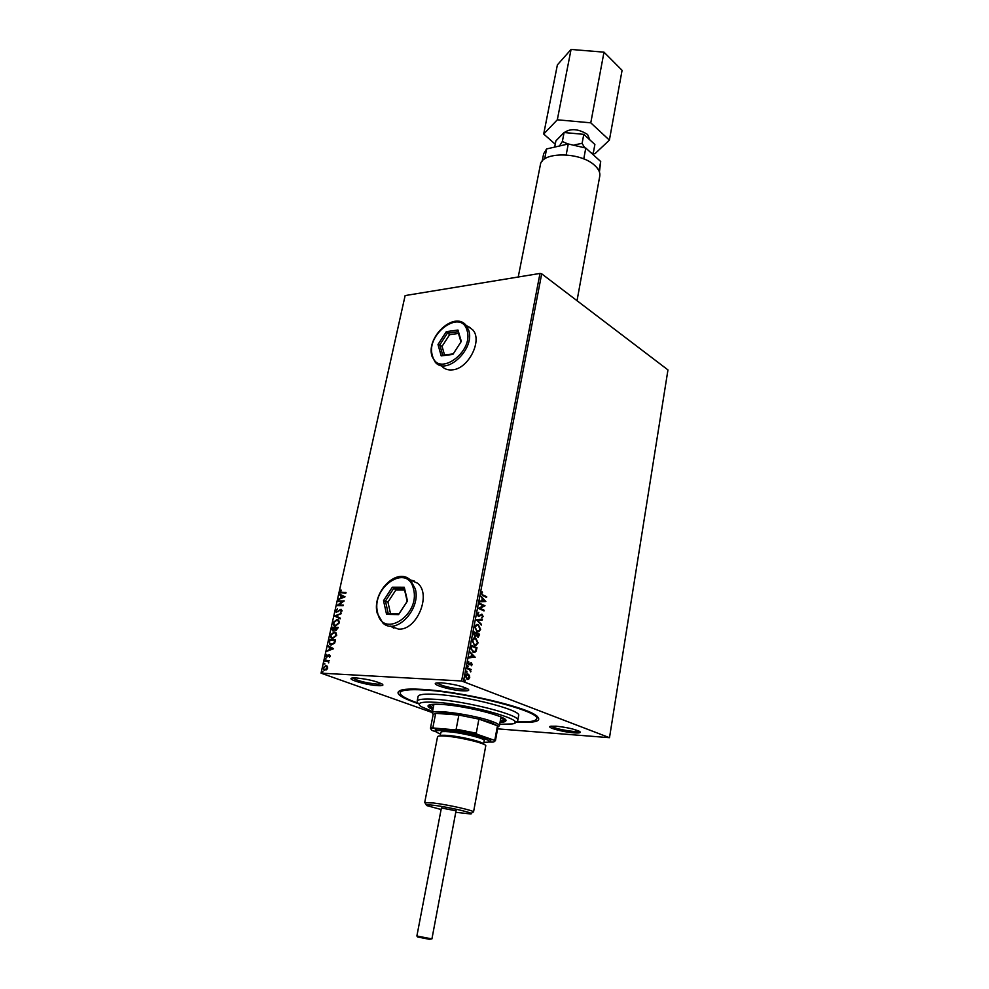 <?xml version="1.0" encoding="UTF-8"?>
<svg xmlns="http://www.w3.org/2000/svg" width="989" height="989" viewBox="0 0 989 989"><rect width="100%" height="100%" fill="white"/><g stroke="black" fill="none" stroke-linecap="round" stroke-linejoin="round"><path stroke-width="1.48" d="M419.101 703.933C398.715 697.035 393.127 692.325 402.35 689.79C406.603 688.974 413.291 688.839 422.414 689.382C458.34 691.224 523.614 706.245 535.828 715.257C543.295 720.956 536.335 723.256 514.935 722.18M418.347 703.216C406.046 698.951 399.989 695.465 400.174 692.757L400.656 690.409M390.334 626.062L398.419 629.091C416.715 630.858 431.859 594.513 417.642 583.25L410.25 579.888M390.432 626.062L393.869 628.176L390.432 626.062M442.021 366.363L441.873 366.264C444.531 369.107 448.029 370.319 452.369 369.861C468.502 368.909 482.978 340.043 472.581 329.658L466.017 325.233L468.675 330.215C475.425 348.82 446.212 376.315 435.172 362.061L431.995 356.275M462.642 690.854C450.354 690.26 429.671 684.029 436.644 682.954L441.415 682.83C452.9 683.943 461.752 685.995 467.97 688.999C469.948 690.495 468.18 691.113 462.642 690.854M437.014 682.892C441.23 685.797 449.587 687.924 462.086 689.271L467.624 688.789M573.793 732.837C562.531 732.058 545.273 727.162 550.7 726.247L556.201 726.198C566.746 727.335 574.584 729.103 579.69 731.501C581.359 732.775 579.381 733.22 573.793 732.837M551.318 726.149C555.15 728.423 562.481 730.179 573.323 731.415L579.121 731.168M377.773 685.661C366.449 685.13 345.693 678.986 352.208 678.034L356.176 677.947C367.401 679.084 376.092 681.137 382.261 684.091C383.93 685.365 382.434 685.896 377.773 685.661M352.714 677.96C357.214 680.778 365.374 682.843 377.205 684.153L381.791 683.807M432.317 712.562L321.054 673.163L461.591 680.988L539.994 273.434L541.7 273.817L667.958 369.911L609.496 737.683L461.591 680.988M609.496 737.683L497.603 728.856M469.392 675.363L469.738 677.564L468.292 679.369L467.031 679.307L465.337 675.846L466.771 674.028L468.032 674.09L469.392 675.363L469.738 677.564M466.956 667.81L471.197 669.491L470.43 669.961L470.653 671.939L469.676 669.776L466.82 668.527L466.956 667.81M472.198 664.633L471.345 665.745L470.9 663.545L468.786 664.732L467.846 662.741L468.699 661.517L468.897 664.015L471.345 662.84L472.198 664.633L471.221 665.523M470.863 647.449L471.271 645.335L477.007 647.721L476.129 651.182L474.881 652.258L473.002 652.122L470.863 647.449M473.867 631.786L479.578 634.233L478.392 637.052L476.475 635.63L474.732 636.434L473.521 633.603L473.867 631.786M476.204 619.584L482.434 619.201L482.298 619.955L477.576 620.251L481.322 625.085L476.204 619.584M479.22 603.883L479.356 603.191L484.993 605.75L479.937 608.334L484.153 610.225L484.017 610.918L478.355 608.371L483.423 605.787L479.22 603.883M482.978 594.995L486.724 596.726L486.588 597.405L482.793 595.65L481.124 593.103L482.1 591.719L481.705 593.363L482.57 594.995L486.724 596.726M541.7 273.817L463.458 681.372M485.822 601.411L479.616 601.807L479.764 601.065L481.754 600.966L482.236 598.456L480.741 595.959L485.809 601.522M477.155 613.798L478.787 612.327L477.749 614.008L478.478 615.69L482.1 614.305L483.114 616.493L481.828 617.804L482.533 616.221L481.433 614.973L478.33 616.382L477.155 613.798M478.305 624.64L480.654 629.387L478.837 631.748L476.995 631.612L474.658 626.841L476.475 624.516L478.305 624.64L480.654 629.387M475.721 638.115L478.095 642.85L476.228 645.248L474.411 645.125L472.062 640.365L473.916 638.004L475.721 638.115L478.095 642.85M475.202 657.191L468.86 657.895L469.009 657.129L471.036 656.943L471.53 654.372L470.01 651.899L475.177 657.314M467.797 665.733L467.846 666.932L467.525 665.721M466.759 671.172L466.796 672.372L466.487 671.16M465.053 680.061L464.818 681.26L464.793 680.049M327.347 666.277L327.693 668.094L326.568 669.825L323.7 669.973L323.044 667.847L325.888 665.56L327.347 666.277M324.775 660.429L329.263 660.64L328.459 661.258L328.682 662.927L328.138 661.579L324.627 661.072L324.775 660.429L329.238 660.751M330.351 656.103L329.436 657.339L329.794 656.115L328.88 655.596L326.716 657.215L325.727 655.781L326.642 654.458L326.506 656.436L329.448 654.805L330.351 656.103M328.954 641.651L329.386 639.698L335.531 639.908L335.246 641.193L334.579 643.196L331.228 645.001L329.535 644.432L329.386 639.698M332.168 627.199L338.3 627.36L336.087 630.45L334.95 629.622L333.095 630.908L331.797 628.868L332.168 627.199L338.275 627.483M334.678 615.937L341.39 613.39L336.136 616.023L340.34 618.162L340.179 618.854L334.653 616.048L341.329 613.674M337.904 601.436L344.16 600.879L338.671 604.971L343.245 605.033L343.096 605.676L336.977 605.589L342.454 601.497L337.904 601.436M341.947 592.436L346.026 592.46L345.878 593.103L340.228 592.77L340.995 589.988L340.772 592.226L345.989 592.596M321.054 673.163L405.131 295.575L539.994 273.434M345.062 596.824L338.325 599.532L340.624 597.999L341.143 595.675L339.524 594.117L345.062 596.824M335.691 610.646L337.447 608.804L336.334 610.621L337.113 611.795L341.02 609.286L342.12 610.806L340.723 612.401L341.489 610.794L340.908 609.929L336.136 612.154L335.691 610.646L337.533 609.051M336.915 619.534L338.671 620.152L339.474 622.798L335.518 625.988L333.825 625.407L333.009 622.687L336.915 619.534L338.139 619.819M334.158 632.02L335.889 632.639L336.705 635.321L332.749 638.511L331.08 637.917L330.239 635.161L334.158 632.02L335.333 632.292M333.577 648.71L326.815 651.281L329.127 649.785L329.658 647.412L328.039 645.755L333.577 648.71M325.665 658.377L326.061 658.946L325.035 658.897M324.553 663.396L324.948 663.965L323.922 663.916M322.735 671.593L322.253 672.607L322.97 671.679M400.174 692.757C401.052 690.062 409.001 689.135 424.021 689.976C466.091 692.065 541.613 711.709 536.644 718.793L537.089 716.147M417.803 583.325L410.324 579.95L414.218 580.976M340.661 592.98L339.944 591.546M340.278 591.682L341.254 590.198M341.118 592.386L342.281 592.572M338.819 598.975L340.624 597.999M340.958 598.135L341.143 595.675M341.477 595.811L339.375 594.809M339.709 594.945L339.857 594.278M341.316 597.739L343.9 596.997L341.712 595.959L341.316 597.739L343.566 596.862L341.712 595.959M338.263 601.448L338.04 600.805M338.374 600.941L344.135 601.003M343.208 605.169L338.671 604.971M337.348 605.577L342.454 601.497M338.09 611.734L340.018 609.607M340.352 609.743L341.02 609.286M340.797 612.03L341.489 610.794M341.835 610.93L341.638 610.213M336.631 612.401L336.025 610.782M340.191 618.83L334.653 616.048M334.665 625.852L333.009 622.687M333.355 622.823L337.261 619.67M335.011 625.246L336 625.468L339.165 622.946L337.805 620.424M335.667 625.345L338.831 622.81L338.189 620.684L336.779 620.19L333.652 622.687L334.257 624.85L336 625.468M335.803 630.413L334.95 629.622M332.749 630.858L331.797 628.868M332.131 629.004L332.502 627.323M333.108 630.24L334.9 629.4L335.271 628.052L332.65 627.854L333.231 630.253L334.925 627.916M336.075 629.795L337.867 628.126L335.555 627.941L336.223 629.808L337.533 627.99M331.933 638.375L330.239 635.161M330.573 635.297L334.492 632.156M332.267 637.769L333.231 637.979L336.408 635.47L334.999 632.898M332.885 637.856L336.062 635.334L335.407 633.158L334.01 632.663L330.87 635.161L331.5 637.361L333.231 637.979M329.733 639.821L335.506 640.031M330.388 644.877L329.288 641.787M330.734 644.259L334.406 642.961L335.098 640.674L329.869 640.365L329.485 642.801L331.364 644.346L334.072 642.838L334.752 640.538M327.31 650.7L329.127 649.785M329.473 649.909L329.658 647.412M329.992 647.535L327.878 646.46M328.224 646.583L328.373 645.928M329.819 649.538L332.428 648.833L330.227 647.708L329.819 649.538L332.081 648.71L330.227 647.708M329.473 657.055L329.794 656.115M330.128 656.239L329.621 655.571M326.543 657.191L325.727 655.781M326.073 655.905L326.84 654.693M327.643 656.548L327.928 655.744M328.261 655.868L328.707 654.978M328.756 662.432L327.656 661.332M324.392 670.307L323.044 667.847M323.391 667.971L325.888 665.56M324.676 669.677L327.483 668.181L326.407 666.376M324.961 669.714L327.149 668.057L326.642 666.537L325.74 666.215L323.601 667.872L324.071 669.392L325.307 669.837M481.828 591.929L482.471 592.275M482.063 592.275L481.878 592.955M481.297 593.363L482.57 594.995M485.401 601.522L479.616 601.782M480.666 596.318L485.414 601.399M482.756 599.013L481.977 600.929L484.462 600.842L482.756 599.013L482.385 600.941M479.319 603.352L484.993 605.75M484.561 605.898L479.937 608.334M479.529 608.322L484.153 610.225M478.565 613.007L477.749 614.008M477.341 613.996L478.478 615.69M481.42 614.206L482.1 614.305M481.692 614.293L483.114 616.493M482.706 616.481L481.767 617.655M480.778 615.084L480.456 615.702M480.048 615.69L478.639 616.481M482.026 619.225L482.298 619.955M481.89 619.942L477.576 620.251M477.168 620.239L481.458 624.331M480.246 629.375L477.835 631.847M477.057 624.405L477.897 624.64M477.118 625.147L474.844 627.063L476.723 630.908L477.761 631.106M477.131 630.92L478.614 631.019L480.073 629.165L478.169 625.345L476.698 625.233L475.252 627.075L476.723 630.908M473.842 631.934L479.578 634.233M479.171 634.221L477.798 637.089M475.622 636.483L476.475 635.63M474.46 635.729L475.449 635.766L476.451 633.64L474.324 632.725L473.756 633.516L474.98 635.779M477.242 636.286L478.157 636.335L478.861 634.678L477.032 633.9L477.749 636.323M476.562 634.233L477.65 636.298M473.756 633.516L474.868 635.742M474.324 632.725L474.164 633.529M477.687 642.838L475.214 645.347M474.51 637.88L475.313 638.103M474.572 638.634L472.248 640.575L474.139 644.408L475.153 644.593M474.547 644.432L476.018 644.519L477.502 642.627L475.598 638.82L474.139 638.721L472.655 640.588L474.139 644.408M471.246 645.471L477.007 647.721M476.599 647.708L476.129 651.182M475.709 651.17L473.879 652.357M472.73 651.405L474.609 651.541L475.66 650.589L476.29 648.178L471.728 646.274L470.962 648.957L473.78 651.603M470.962 648.957L473.138 651.417M471.728 646.274L471.37 648.982M474.769 657.289L468.873 657.846M469.948 652.233L474.794 657.178M472.062 654.916L471.283 656.869L473.805 656.684L472.062 654.916L471.691 656.881M470.405 663.545L469.491 664.756M468.601 662.061L468.39 662.877M467.97 662.853L468.489 663.99M470.937 662.815L471.79 664.608M467.463 665.745L468.168 666.512M466.932 667.946L471.197 669.491M470.9 671.469L470.43 669.961M466.425 671.185L467.129 671.951M469.318 677.539L468.675 679.196M468.254 679.171L467.463 679.431M467.179 673.942L468.032 674.09M467.612 674.065L468.984 675.351M467.191 674.696L465.448 676.019L467.451 678.677M467.167 678.59L469.219 677.354L467.884 674.795L465.856 676.043L466.746 678.565M464.719 680.086L465.423 680.852M499.68 724.282L512.129 723.948C530.487 721.463 471.37 704.341 436.112 702.326C421.079 701.498 416.048 702.907 421.005 706.566L432.527 711.499M417.148 701.201C417.815 699.248 423.762 698.605 435.012 699.285C466.017 701.003 521.228 715.257 517.754 720.4L518.619 715.566C522.105 710.3 466.969 695.984 435.988 694.365C424.738 693.709 418.78 694.389 418.112 696.392L417.148 701.201M500.743 718.471L503.302 718.125M504.946 719.188L500.298 720.857M500.026 722.39C503.698 722.23 505.663 721.686 505.911 720.734C508.507 716.79 465.992 705.849 442.009 704.452C433.219 703.896 428.558 704.366 428.039 705.886C427.878 706.863 429.498 708.099 432.898 709.608M500.249 721.191L505.762 720.079M536.644 718.793C535.741 721.34 528.831 722.341 515.899 721.785M428.41 705.342L433.133 708.421M433.194 708.087L429.498 704.823M431.414 704.44L433.664 705.701M488.232 742.047L492.918 742.096C494.821 741.738 495.106 741.058 493.758 740.056L494.908 739.685L495.452 740.637L497.974 726.779L497.455 725.765L491.125 722.687L478.899 719.102L458.871 715.059C447.955 713.378 440.216 712.797 435.679 713.329L433.194 714.429L430.475 728.238L432.947 727.236L434.072 728.077C430.808 728.374 430.19 729.177 432.205 730.5L436.285 731.885M433.194 714.392L432.23 712.982C431.389 708.742 474.782 714.862 492.312 721.525C497.183 723.318 499.544 724.739 499.408 725.79L497.986 726.73M494.908 739.685L497.455 725.765L478.899 719.102L476.265 733.195L477.168 734.308L454.717 729.795L434.072 728.077M454.717 729.795L456.164 729.165L458.871 715.059L435.679 713.329L432.947 727.236M493.758 740.056L477.168 734.308M431.674 727.459L431.439 728.658M431.031 729.227L430.475 728.238M495.452 740.637L494.562 741.317M456.164 729.165L476.265 733.195M431.773 938.895L429.411 939.303L417.568 936.966L416.999 936.064M416.975 936.027L431.921 938.895L456.337 809.249M563.532 133.095C570.06 128.113 578.083 128.57 587.577 134.479L589.815 139.845M518.236 277.007L540.377 164.804C541.552 151.453 580.753 151.75 594.76 165.484C598.691 169.082 600.348 172.63 599.767 176.129L577.02 300.705M599.421 171.987L600.706 161.516L585.785 148.053L568.267 143.974L546.596 148.943L543.653 153.74L542.195 161.145M566.178 154.89L568.267 143.974M544.63 158.969L546.596 148.943M598.988 170.899L600.706 161.516M583.757 158.932L585.785 148.053M592.695 154.284L593.227 153.406L591.323 153.035M584.548 147.546L582.101 143.343L574.807 144.802M568.032 144.023L562.358 141.489L559.453 146.001M554.693 147.089L555.905 140.846L564.089 132.526L583.794 134.343L594.884 144.481L593.227 153.406M583.794 134.343L582.101 143.343M564.089 132.526L562.358 141.489M555.249 144.233L543.69 134.034L557.314 119.793L590.779 122.834L609.385 140.129L594.884 153.79L593.103 153.616M557.314 119.793L571.061 49.45L557.388 64.878L543.69 134.034M571.061 49.45L603.995 52.157L590.779 122.834M603.995 52.157L622.081 70.33L609.385 140.129M416.876 936.027L441.391 808.001L456.053 810.795M455.768 812.303L470.418 813.935C477.094 813.712 449.921 807.247 434.22 805.355C427.545 804.539 425.085 804.626 426.852 805.615L441.094 809.509M424.677 802.697L433.343 802.969C448.227 804.737 474.868 810.77 473.533 812.018L485.747 745.891C487.218 743.79 461.059 737.312 446.262 736.162C440.773 735.705 437.867 735.89 437.558 736.706L424.677 802.697M483.905 742.368L487.676 742.183C497.195 741.045 464.83 732.12 445.656 730.698C437.361 730.092 434.505 730.71 437.089 732.528L440.562 734.122M436.174 731.143C433.466 729.227 436.446 728.572 445.112 729.202C465.151 730.661 498.988 740.019 489.036 741.218M440.909 732.305C441.205 731.551 443.814 731.366 448.771 731.761C462.073 732.762 485.562 738.61 484.239 740.563L483.572 744.198C484.697 742.269 461.294 736.471 448.054 735.457C443.134 735.05 440.513 735.21 440.204 735.94L440.909 732.305M470.443 327.742L467.859 326.481M457.969 330.029L461.319 341.39L452.875 354.408L441.205 355.892L437.991 344.506L446.323 331.661L457.969 330.029L457.956 331.698L447.374 333.182L439.796 344.864L442.726 355.199L453.234 353.864M458.476 333.441L449.636 334.665L446.323 331.661M460.973 341.934L457.956 331.698M449.636 334.665L442.071 346.323L437.991 344.506M442.071 346.323L444.531 354.964M442.726 355.199L441.205 355.892M404.278 587.256L407.48 600.966L398.567 614.614L386.575 614.392L383.522 600.694L392.312 587.219L404.278 587.256L404.303 588.863L393.424 588.814L385.438 601.065L388.22 613.501L399.111 613.712L407.208 601.312L404.303 588.863M404.55 589.938L395.921 589.901L392.312 587.219M395.921 589.901L387.948 602.128L383.522 600.694M387.948 602.128L390.507 613.551M388.22 613.501L386.575 614.392M399.111 613.712L398.567 614.614M460.726 321.821L466.017 325.233C454.161 310.744 425.888 337.212 431.958 356.127M466.993 330.375C461.158 308.185 425.48 334.381 432.366 355.397C437.459 378.119 474.386 351.861 466.993 330.375M402.622 576.599L410.386 580.011L415.306 588.912C421.265 609.36 395.637 635.89 382.755 622.897L377.155 613.044M413.526 589.16C407.975 562.543 370.924 586.91 377.538 612.352C382.261 639.5 420.659 615.257 413.526 589.16M432.23 712.982L433.948 704.242M499.408 725.79L501.003 717.013M426.407 804.935L425.344 803.291M471.098 813.44L472.668 812.315M417.642 583.25L410.386 580.011C396.799 566.759 371.802 592.312 377.13 612.933"/></g></svg>
